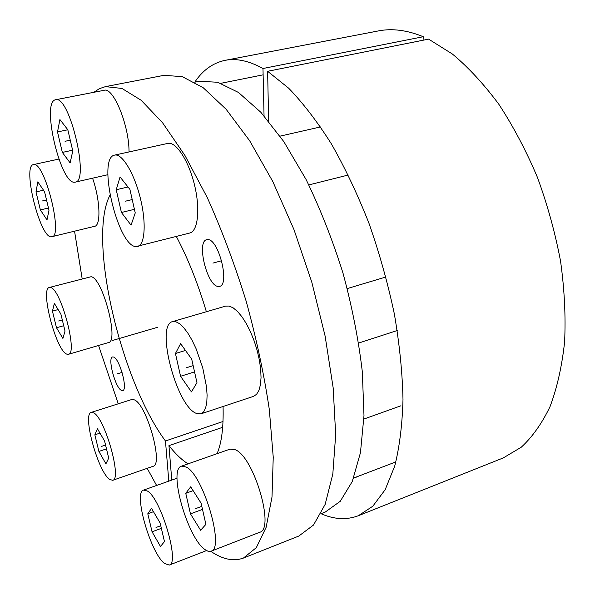 <?xml version="1.0" encoding="UTF-8"?>
<svg xmlns="http://www.w3.org/2000/svg" width="595" height="595" viewBox="0 0 595 595"><rect width="100%" height="100%" fill="white"/><g stroke="black" fill="none" stroke-linecap="round" stroke-linejoin="round"><path stroke-width="0.89" d="M194.714 82.177L199.258 81.277L217.636 82.251L238.431 92.433L260.848 112.277L283.815 141.61L306.068 179.482C320.14 208.443 332.441 239.629 342.973 273.046C352.114 306.864 358.562 339.767 362.318 371.749L363.991 415.637L360.451 452.721L352.262 481.519L340.243 501.31L325.287 512.035L320.973 513.723M207.856 239.592C218.722 239.16 230.101 284.931 219.548 286.366L217.971 286.433C206.993 285.533 196.283 241.384 206.71 239.688L207.856 239.592M171.762 480.083L168.958 445.618L222.671 427.299M168.802 481.132L165.462 440.984C120.852 381.135 87.153 238.655 109.986 195.16M176.351 236.49C187.908 258.356 197.919 283.436 206.368 311.735M223.066 406.489C223.616 427.336 221.615 443.067 217.056 453.68M188.072 463.855C181.869 460.024 175.495 453.94 168.958 445.618M210.779 551.32C222.634 559.404 233.508 561.658 243.407 558.073L256.311 547.66L266.129 527.311L272.012 496.944L273.239 457.205L269.327 409.628C264.15 374.731 256.438 338.637 246.211 301.353C234.735 264.433 221.771 229.878 207.32 197.696L184.971 155.518L162.524 122.704L141.194 100.295L121.96 88.447L105.479 86.625L99.365 88.677L93.846 92.299M74.568 231.254L82.162 278.772M98.562 345.472L118.264 403.797M147.173 468.332L156.604 485.468M113.623 357.06C119.64 358.666 128.103 389.941 122.704 390.558L121.492 390.394C115.385 388.133 107.264 357.721 112.581 356.97L113.623 357.06M165.462 440.984L223.021 421.491M105.479 86.625L163.997 75.32L182.315 76.666L203.274 87.792L226.093 109.227L249.707 140.822L272.815 181.579L293.975 229.596L311.795 282.164L325.115 336.049L333.178 387.903L335.684 434.685L332.821 474.029L325.153 504.382L313.498 525.05L298.794 536.058L243.407 558.073M264.046 115.817L262.983 68.507C248.978 60.809 236.341 58.087 225.066 60.348L378.368 30.925C392.142 28.203 407.106 30.129 423.261 36.719L423.082 40.229M428.601 39.129L452.386 54.026C468.414 67.384 483.921 84.17 498.907 104.378C513.292 126.341 526.114 150.632 537.374 177.243C547.452 204.732 555.187 232.757 560.579 261.309C564.484 289.594 565.823 316.503 564.596 342.043C561.948 366.304 557.098 387.814 550.055 406.563C541.941 423.462 532.332 437.028 521.235 447.239L503.288 457.905L358.302 515.753L372.805 506.226L385.158 489.715L394.701 466.16C399.52 447.083 402.287 424.882 402.994 399.543C402.406 372.708 399.528 344.2 394.359 314.011C387.888 283.413 379.446 253.225 369.026 223.445C357.654 194.528 345.122 168.028 331.422 143.938C317.343 121.707 303.093 103.121 288.657 88.186L267.624 71.296L428.601 39.129M225.066 60.348C212.839 62.958 202.739 70.232 194.758 82.169M321.017 513.708C334.167 519.465 346.595 520.142 358.302 515.753M268.642 121.202L267.624 71.296M262.983 68.507L423.261 36.719M55.588 99.737C69.429 94.605 89.957 181.832 75.215 182.137L74.68 182.211C60.772 184.695 41.241 102.868 55.268 99.819L104.132 90.299C113.362 86.818 129.241 125.642 129.026 151.933M59.917 119.543L57.507 131.926L62.349 152.417L70.128 162.889L72.783 150.922L67.823 129.777L59.917 119.543M57.507 131.926L67.83 129.784M62.349 152.417L72.62 150.208M168.177 143.321L114.619 155.109C96.814 157.675 117.803 246.382 135.943 246.605L189.775 233.024C197.867 231.239 200.411 209.455 194.617 185.387C188.927 161.297 176.47 141.937 168.177 143.321M137.668 246.494C144.912 244.939 146.467 222.954 140.398 198.395C134.418 173.814 122.503 153.852 115.066 155.035L114.619 155.109M120.071 176.975L116.218 189.753L121.425 212.489L131.056 225.155L135.244 212.928L129.903 189.388L120.071 176.975M116.218 189.753L128.007 186.994M121.425 212.489L134.425 209.321M229.038 306.053L225.557 306.135L172.52 321.62C155.258 324.937 176.358 405.939 196.231 413.361L200.932 413.852L253.544 396.352L256.586 394.292L258.922 390.394L260.439 384.779L261.041 377.669L260.699 369.354L259.405 360.206L257.219 350.648L254.236 341.106L250.592 332.032L246.464 323.844L242.046 316.897L237.539 311.49L233.136 307.831L229.038 306.053M200.932 413.852L203.616 411.889L205.61 408.036L206.792 402.413L207.097 395.244L206.51 386.824L202.724 367.77L196.082 348.7L192.066 340.258L187.819 333.081L183.55 327.451L179.445 323.598L175.666 321.657L172.52 321.62M180.597 343.642L175.443 353.504L180.575 376.278L191.419 391.889L196.96 382.682L191.702 359.112L180.597 343.642M175.443 353.504L185.484 350.448M180.575 376.278L194.55 371.875M235.278 449.753L230.101 449.106L181.497 466.16C167.976 469.105 187.455 538.036 205.03 549.616L207.834 551.163L210.682 551.349L259.658 532.287C275.24 529.23 253.768 456.566 235.278 449.753M211.039 551.23C225.059 548.858 203.155 474.639 186.198 467.023L181.497 466.16M190.705 486.807L185.759 493.315L190.467 513.857L200.619 530.264L205.892 524.374L201.088 503.177L190.705 486.807M185.759 493.315L193.137 490.637M190.467 513.857L202.493 509.394M169.233 565.079C180.114 563.495 161.007 498.617 147.441 491.054L143.618 490.079C133.116 492.147 150.416 552.874 164.503 563.472L169.233 565.079L206.532 550.583M151.524 508.375L147.791 513.768L152.06 531.811L160.494 546.478L164.473 541.576L160.122 523.027L151.524 508.375M147.791 513.768L153.465 511.693M152.06 531.811L161.364 528.345M134.336 399.862L131.74 399.513L91.273 412.38C82.05 413.815 98.115 472.103 109.703 479.458L112.7 480.299L153.041 466.302C163.707 464.955 146.615 404.131 134.336 399.862M112.7 480.299C122.228 479.391 104.765 417.586 93.608 412.833L91.273 412.38M97.454 428.757L94.858 434.811L98.882 451.434L105.925 463.81L108.714 458.135L104.608 441.088L97.454 428.757M94.858 434.811L99.99 433.13M98.882 451.434L106.49 448.89M91.028 276.742L49.37 287.474C39.88 288.642 56.094 350.544 66.722 354.107L68.41 354.308L108.446 342.579C119.402 341.701 102.429 277.27 91.028 276.742M68.41 354.308C78.183 353.817 60.712 288.404 50.493 287.504L49.37 287.474M54.368 303.413L52.434 311.133L56.495 327.748L62.914 338.458L65.011 331.073L60.869 314.034L54.368 303.413M52.434 311.133L58.132 309.564M56.495 327.748L63.71 325.718M92.56 178.188C100.191 199.846 101.076 225.654 94.635 226.308L51.103 236.877C39.746 237.1 22.141 165.827 33.424 164.599L58.86 159.073M51.929 236.832C63.524 236.55 44.573 161.141 33.632 164.57L33.424 164.599M37.812 181.854L36.005 191.902L40.371 209.923L47.005 219.897L48.991 210.191L44.536 191.672L37.812 181.854M36.005 191.902L43.517 190.192M40.371 209.923L48.47 208.019M157.645 327.265L112.001 340.623M117.572 373.779L122.079 372.396M212.936 263.102L221.63 260.729M65.041 141.29L70.27 140.189M125.582 201.162L132.216 199.57M186.027 367.866L193.159 365.635M195.681 508.613L201.809 506.345M156.024 527.49L160.754 525.735M101.7 446.332L105.56 445.053M58.652 320.988L62.311 319.969M42.423 200.939L46.536 199.98M220.976 83.293L263.124 74.829M75.215 182.137L107.859 174.707M280.044 136.151L320.579 126.913M308.827 184.926L348.276 175.019M347.279 288.575L385.939 276.987M358.711 343.032L397.252 330.522M363.887 419.051L400.956 405.775M353.668 478.016L395.891 461.891M353.601 478.179L357.379 476.736M143.618 490.079L177.065 478.202"/></g></svg>
